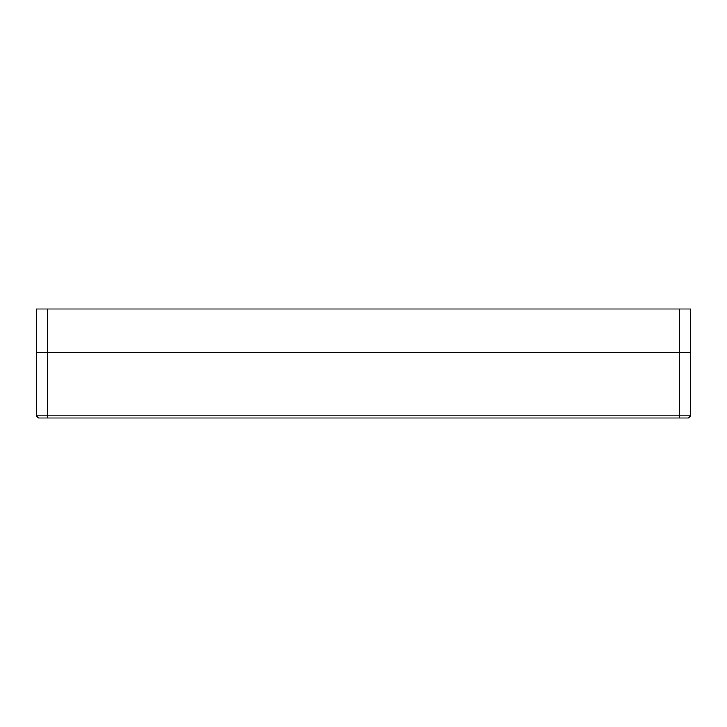 <?xml version="1.0" encoding="UTF-8"?>
<svg xmlns="http://www.w3.org/2000/svg" width="727" height="727" viewBox="0 0 727 727"><rect width="100%" height="100%" fill="white"/><g stroke="black" fill="none" stroke-linecap="round" stroke-linejoin="round"><path stroke-width="1.09" d="M690.65 352.595L690.65 415.844L690.65 352.595L36.35 352.595L36.35 415.844L36.35 352.595L47.255 352.595L47.255 415.844L47.255 308.975L679.745 308.975L679.745 415.844L679.745 352.595L690.65 352.595L690.65 308.975L679.745 308.975L679.745 352.595L47.255 352.595L47.255 308.975L36.35 308.975L36.35 352.595L36.35 308.975L690.65 308.975L690.65 352.595M36.35 415.844L690.65 415.844L679.745 415.844L679.745 418.025L688.469 418.025L690.65 415.844L688.469 418.025L47.255 418.025L47.255 415.844L679.745 415.844L679.745 418.025L47.255 418.025L47.255 415.844L36.35 415.844L38.531 418.025L47.255 418.025L38.531 418.025L36.35 415.844"/></g></svg>
